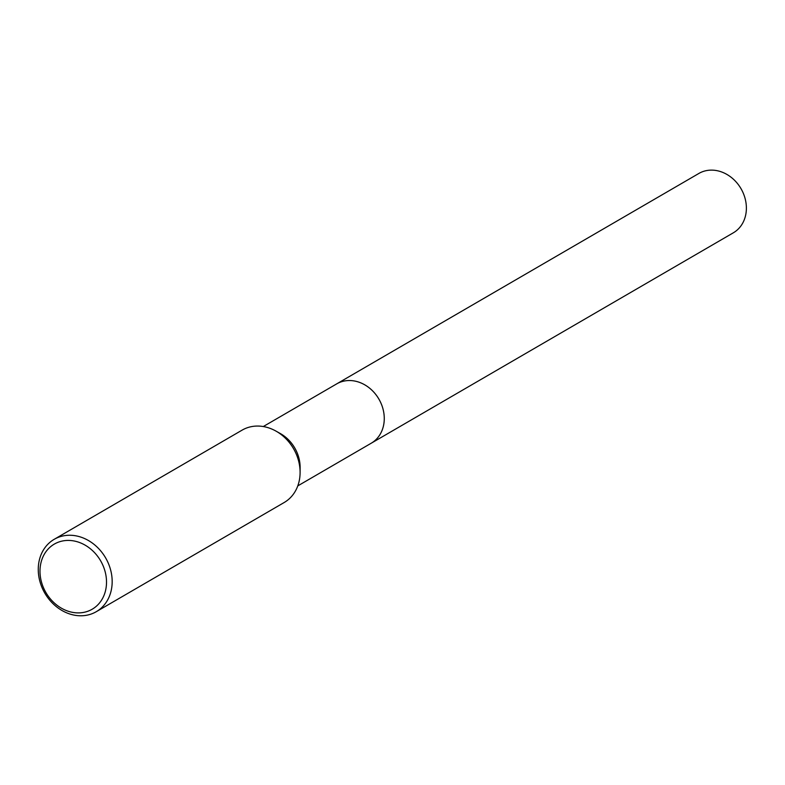 <?xml version="1.0" encoding="UTF-8"?>
<svg xmlns="http://www.w3.org/2000/svg" width="785" height="785" viewBox="0 0 785 785"><rect width="100%" height="100%" fill="white"/><g stroke="black" fill="none" stroke-linecap="round" stroke-linejoin="round"><path stroke-width="1.18" d="M336.166 384.199A34.334 28.829 59.8 0 1 336.716 383.865A34.324 28.819 59.8 0 1 380.519 402.205A34.324 28.819 59.8 0 1 371.207 443.231A34.334 28.829 59.8 0 1 370.657 443.545M336.333 384.1A34.324 28.819 59.8 0 1 380.519 402.205A34.324 28.819 59.8 0 1 370.814 443.456M54.185 539.324L242.114 430.131A41.86 35.139 59.8 0 1 275.927 431.073L280.304 433.536A34.324 28.819 59.8 0 1 296.387 451.09A34.324 28.819 59.8 0 1 300.125 467.644L300.096 472.678A41.86 35.139 59.8 0 1 284.17 502.518L96.241 611.711A41.86 35.139 59.8 0 1 42.832 589.358A41.86 35.139 59.8 0 1 54.185 539.324A41.86 35.139 59.8 0 1 107.604 561.677A41.86 35.139 59.8 0 1 96.241 611.711M275.927 431.073A41.86 35.139 59.8 0 1 295.533 452.484A41.86 35.139 59.8 0 1 300.096 472.678M102.403 564.199A37.67 31.626 59.8 0 1 89.264 610.691A37.67 31.626 59.8 0 1 44.107 589.123A37.67 31.626 59.8 0 1 57.236 542.631A37.67 31.626 59.8 0 1 102.403 564.199M371.207 443.231A34.334 28.829 59.8 0 0 379.744 400.615A34.334 28.829 59.8 0 0 339.365 382.54A34.334 28.829 59.8 0 0 336.716 383.865L698.846 173.465A34.324 28.819 59.8 0 1 701.496 172.131A34.324 28.819 59.8 0 1 741.854 190.206A34.324 28.819 59.8 0 1 733.327 232.811L297.78 485.895M336.716 383.875L263.289 426.54"/></g></svg>
